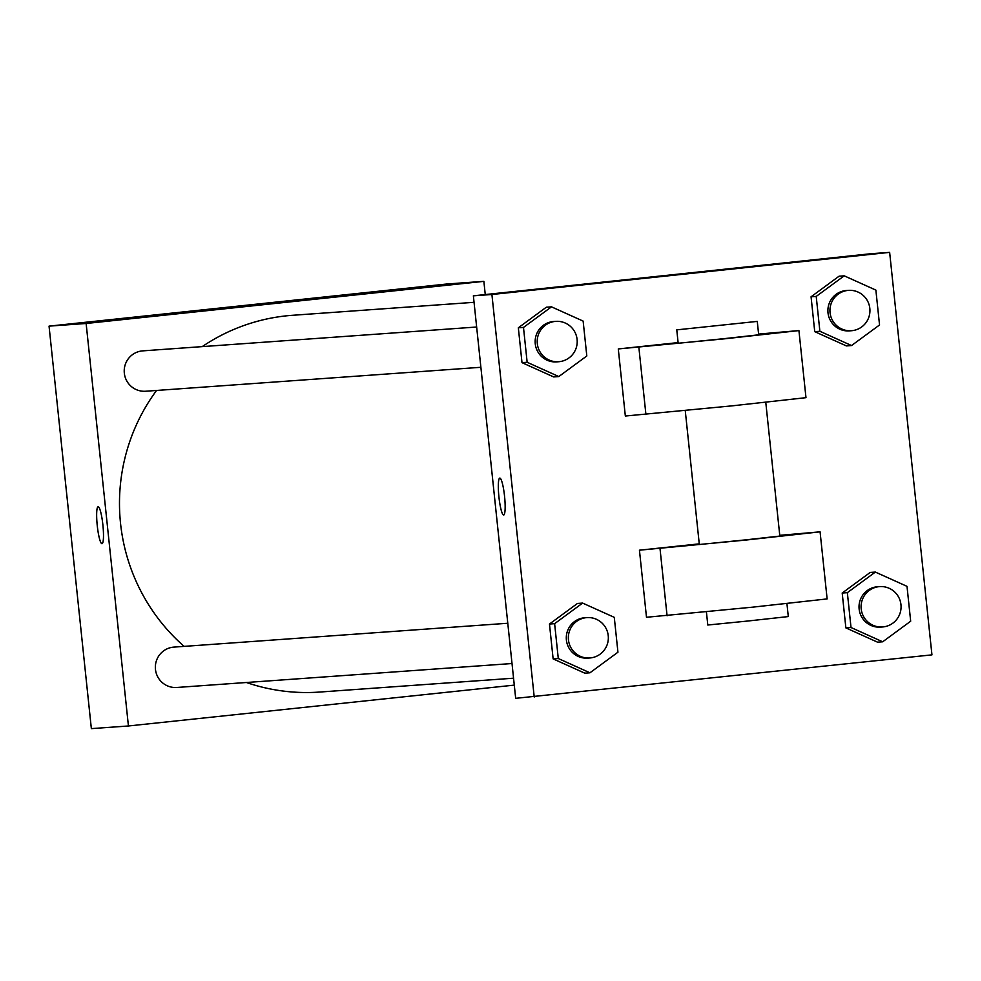 <?xml version="1.0" encoding="UTF-8"?>
<svg xmlns="http://www.w3.org/2000/svg" width="981" height="981" viewBox="0 0 981 981"><rect width="100%" height="100%" fill="white"/><g stroke="black" fill="none" stroke-linecap="round" stroke-linejoin="round"><path stroke-width="1.47" d="M514.289 685.118L128.425 725.977L91.356 728.625L49.05 326.133L446.784 284L483.866 281.351L485.252 294.558M128.425 725.977L86.132 323.485L49.05 326.133M98.137 506.797A18.553 2.833 84 0 1 102.895 524.994A18.553 2.833 84 0 1 102.024 543.695A18.553 2.833 84 0 1 97.242 525.546A18.553 2.833 84 0 1 98.112 506.797A18.553 2.833 84 0 1 98.137 506.797M474.056 302.32L292.694 315.281A188.867 186.648 85.9 0 0 286.403 315.833A188.867 186.648 85.9 0 0 202.209 346.624M156.555 390.463A188.867 186.648 85.9 0 0 184.121 646.381M246.427 682.506A188.867 186.648 85.9 0 0 319.598 692.059L513.566 678.202M86.132 323.485L483.866 281.351M507.79 623.254L173.907 647.104A20.233 20 85.9 0 0 155.427 669.054A20.233 20 85.9 0 0 176.788 687.473L512.021 663.524M476.656 327.016L142.772 350.867A20.233 20 85.9 0 0 124.293 372.817A20.233 20 85.9 0 0 145.654 391.235L480.886 367.286M353.54 295.011L332.252 297.145L353.54 295.011M102.024 543.695A18.553 2.833 84 0 1 97.254 525.546A18.553 2.833 84 0 1 98.125 506.797M515.675 698.325L473.369 295.821L871.103 253.699L889.644 252.375L931.95 654.867L515.675 698.325L473.369 295.821L871.103 253.699M851.545 345.545L819.883 331.284L816.217 296.421L844.212 275.833L875.874 290.106L879.54 324.969L851.545 345.545L846.395 345.913L814.733 331.652L811.066 296.789L839.062 276.201L844.212 275.833M848.491 290.364L846.431 290.511A20.233 20 85.9 0 0 827.964 312.461A20.233 20 85.9 0 0 849.325 330.879L851.385 330.732A20.233 20 85.9 0 0 869.889 309.125A20.233 20 85.9 0 0 847.829 290.425A20.233 20 85.9 0 0 830.024 312.314A20.233 20 85.9 0 0 851.385 330.732M819.883 331.284L814.733 331.652L811.066 296.789L839.062 276.201M816.217 296.421L811.066 296.789M882.679 641.795L851.018 627.521L847.351 592.659L875.346 572.07L907.008 586.344L910.675 621.206L882.679 641.795L877.529 642.163L845.867 627.889L842.201 593.027L870.196 572.438L875.346 572.07M879.638 586.601L877.578 586.748A20.233 20 85.9 0 0 859.098 608.698A20.233 20 85.9 0 0 880.46 627.117L882.52 626.969A20.233 20 85.9 0 0 901.024 605.363A20.233 20 85.9 0 0 878.964 586.663A20.233 20 85.9 0 0 861.159 608.551A20.233 20 85.9 0 0 882.52 626.969M851.018 627.521L845.867 627.889L842.201 593.027L870.196 572.438M847.351 592.659L842.201 593.027M558.814 376.557L527.153 362.283L523.486 327.433L551.481 306.845L583.143 321.106L586.81 355.968L558.814 376.557L553.664 376.925L522.002 362.651L518.336 327.801L546.331 307.212L551.481 306.845M555.761 321.363L553.701 321.51A20.233 20 85.9 0 0 535.221 343.46A20.233 20 85.9 0 0 556.583 361.879L558.643 361.731A20.233 20 85.9 0 0 577.159 340.125A20.233 20 85.9 0 0 555.087 321.425A20.233 20 85.9 0 0 537.281 343.313A20.233 20 85.9 0 0 558.643 361.731M527.153 362.283L522.002 362.651L518.336 327.801L546.331 307.212M523.486 327.433L518.336 327.801M589.949 672.794L558.287 658.521L554.621 623.671L582.616 603.082L614.278 617.343L617.944 652.206L589.949 672.794L584.799 673.162L553.137 658.889L549.47 624.039L577.466 603.45L582.616 603.082M586.896 617.601L584.835 617.748A20.233 20 85.9 0 0 566.368 639.698A20.233 20 85.9 0 0 587.729 658.116L589.789 657.981A20.233 20 85.9 0 0 608.294 636.362A20.233 20 85.9 0 0 586.233 617.662A20.233 20 85.9 0 0 568.428 639.551A20.233 20 85.9 0 0 589.789 657.981M558.287 658.521L553.137 658.889L549.47 624.039L577.466 603.45M554.621 623.671L549.47 624.039M770.784 264.588L733.947 268.463M734.144 268.451L770.821 264.576L734.144 268.451M534.216 697L491.91 294.496L473.369 295.821M491.91 294.496L889.644 252.375M504.565 496.349A18.553 2.833 84 0 1 503.694 515A18.553 2.833 84 0 1 498.912 496.852A18.553 2.833 84 0 1 499.783 478.103A18.553 2.833 84 0 1 504.565 496.349M499.783 478.103A18.553 2.833 -96 0 0 498.924 496.852A18.553 2.833 -96 0 0 503.694 515M584.799 673.162L553.137 658.889M877.529 642.163L845.867 627.889M846.395 345.913L814.733 331.652M553.664 376.925L522.002 362.651M779.748 535.332L820.079 531.837L827.13 598.913L752.856 607.141L646.491 617.27L639.44 550.194L699.257 543.854M758.595 334.08L798.926 330.585L805.977 397.673L731.703 405.889L625.338 416.03L618.288 348.942L678.104 342.602M765.769 402.259L779.834 536.067L745.756 539.857L699.33 544.529L685.265 410.72M820.079 531.837L745.805 540.065L639.44 550.194M757.271 321.4L758.681 334.815L724.603 338.604L678.178 343.276L676.767 329.861L757.271 321.4L676.767 329.861M798.926 330.585L724.652 338.813L618.288 348.942M706.418 611.972L707.792 625.02L748.062 620.998L788.295 616.571L786.921 603.511M645.927 414.558L638.876 347.47M667.08 615.798L660.029 548.722"/></g></svg>
